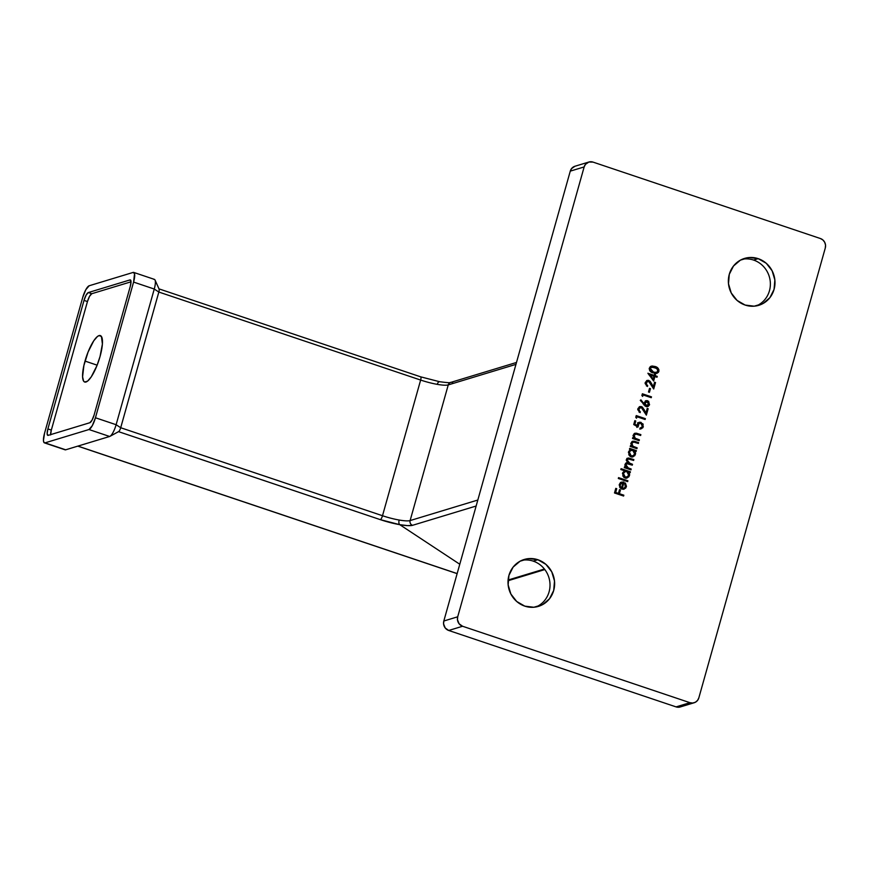 <?xml version="1.0" encoding="UTF-8"?>
<svg xmlns="http://www.w3.org/2000/svg" width="869" height="869" viewBox="0 0 869 869"><rect width="100%" height="100%" fill="white"/><g stroke="black" fill="none" stroke-linecap="round" stroke-linejoin="round"><path stroke-width="1.3" d="M84.999 361.08A24.506 6.518 108.6 0 1 100.326 335.575A24.506 6.518 108.6 0 1 100.044 356.518L96.97 365.577L91.278 376.831L87.595 381.122L84.651 382.012L83.62 381.122L82.588 376.82L83.88 365.567L88.073 352.032L93.765 340.778L97.447 336.488L99.044 335.597L101.423 336.488L102.401 344.015L100.044 356.518A24.506 6.518 108.6 0 1 84.717 382.034A24.506 6.518 108.6 0 1 84.999 361.08L97.132 365.165L84.999 361.08M753.575 260.059A24.506 23.213 -106.9 0 1 770.325 282.403A24.506 23.213 -106.9 0 1 756.432 305.888A24.506 23.213 73.1 0 0 770.325 282.403A24.506 23.213 73.1 0 0 753.575 260.059L758.202 258.658A24.506 23.213 -106.9 0 1 774.996 282.273A24.506 23.213 -106.9 0 1 758.789 305.312A24.506 23.213 -106.9 0 1 745.157 305.062L737.075 300.424L731.231 292.951L728.494 283.783L729.287 274.332L733.49 266.023L740.453 260.124L749.132 257.539L758.202 258.658L766.273 263.296L772.117 270.77L774.855 279.937L774.062 289.388L769.869 297.698L762.895 303.596L754.216 306.181L745.157 305.062A24.506 23.213 -106.9 0 1 728.352 281.447A24.506 23.213 -106.9 0 1 744.559 258.408A24.506 23.213 -106.9 0 1 758.202 258.658L753.575 260.059A24.506 23.213 73.1 0 0 742.289 259.244A24.506 23.213 -106.9 0 1 753.575 260.059M533.218 561.124A24.506 23.213 -106.9 0 1 549.968 583.479A24.506 23.213 -106.9 0 1 536.075 606.953A24.506 23.213 73.1 0 0 549.968 583.468A24.506 23.213 73.1 0 0 533.218 561.124L537.846 559.723A24.506 23.213 -106.9 0 1 554.639 583.338A24.506 23.213 -106.9 0 1 538.432 606.377A24.506 23.213 -106.9 0 1 524.8 606.138L516.718 601.489L510.874 594.016L508.137 584.859L508.93 575.397L513.123 567.099L520.096 561.2L528.776 558.604L537.846 559.723L545.917 564.372L551.761 571.845L554.498 581.003L553.705 590.453L549.512 598.763L542.538 604.661L533.859 607.246L524.8 606.138A24.506 23.213 -106.9 0 1 507.996 582.512A24.506 23.213 -106.9 0 1 524.203 559.484A24.506 23.213 -106.9 0 1 537.846 559.723L533.218 561.124A24.506 23.213 73.1 0 0 521.932 560.309A24.506 23.213 -106.9 0 1 533.218 561.124M575.006 166.229L571.563 168.586L570.27 171.139L584.153 166.935L570.27 171.139L443.82 621.009L457.702 616.794L584.153 166.935A7.539 7.137 -106.9 0 1 593.049 162.112L820.412 238.53L593.049 162.112L588.889 162.025L585.445 164.371L584.153 166.935L457.702 616.794L457.463 619.706L459.093 623.768L462.58 626.256L689.943 702.684L692.734 703.021L695.406 702.228L697.546 700.414L698.839 697.861L825.289 247.991L825.539 245.08L824.692 242.266L822.889 239.963L820.412 238.53A7.539 7.137 -106.9 0 1 825.289 247.991L698.839 697.861A7.539 7.137 -106.9 0 1 689.943 702.684L676.06 706.888L448.708 630.47L462.58 626.256L689.943 702.684L676.06 706.888L680.231 706.975L683.664 704.629M654.9 376.527L653.64 381.002L647.894 373.236L654.205 375.365L654.509 374.267L655.443 374.582L655.139 375.68L657.246 376.386L657.007 377.233L654.9 376.527L657.007 377.233L657.246 376.386L655.139 375.68L655.443 374.582L654.509 374.267L654.205 375.365L647.894 373.236L653.64 381.002L654.9 376.527L653.781 376.864L654.9 376.527M641.311 407.485L639.812 407.659L638.834 409.125L640.138 412.656L637.846 409.82L639.302 406.779L642.387 407.083L645.982 412.797L647.22 408.408L648.155 408.712L646.351 415.132L641.311 407.485L646.351 415.132L648.155 408.712L647.22 408.408L645.982 412.797L641.474 406.605L639.812 406.573L637.965 408.549L640.138 412.656L638.889 408.908L637.846 409.223L641.311 407.485L639.106 407.8M636.944 416.751L636.532 418.195L635.76 417.326L636.249 415.588L645.363 418.652L645.124 419.499L636.944 416.751L645.124 419.499L645.363 418.652L636.249 415.588L635.76 417.326L636.532 418.195L636.944 416.751L635.826 417.087L636.944 416.751M638.009 427.048L633.729 424.55L634.815 420.672L635.75 420.987L634.848 424.202L637.107 425.517L637.781 423.236L639.866 422.182L643.103 424.072L642.864 427.744L639.964 428.765L642.104 427.059L642.506 425.408L641.224 423.399L639.106 423.366L638.009 427.048L638.128 424.811L639.551 423.16L640.779 423.203L642.419 426.386L639.964 428.765L641.474 428.71L643.342 426.744L641.05 422.367L639.16 422.291L637.107 425.517L634.848 424.202L635.75 420.987L634.815 420.672L633.729 424.55L634.848 424.202L633.729 424.539L638.009 427.048M639.399 439.844L639.16 440.692L632.502 438.454L632.741 437.607L633.946 438.009L633.229 435.727L634.098 433.707L636.249 433.164L640.866 434.63L640.627 435.488L635.641 434.011L634.142 435.358L635.076 438.182L639.399 439.844L635.239 438.302L634.142 435.358L635.956 434.022L640.627 435.488L640.866 434.63L634.967 433.197L633.36 434.934L633.946 438.009L632.741 437.607L632.502 438.454L639.16 440.692L639.399 439.844L638.248 440.192L639.399 439.844M637.151 447.839L636.923 448.686L630.253 446.449L630.492 445.601L631.698 446.003L630.981 443.722L631.85 441.702L634.001 441.159L638.617 442.625L638.378 443.472L633.392 442.006L631.893 443.353L632.828 446.177L637.151 447.839L633.001 446.297L631.893 443.353L633.707 442.017L638.378 443.472L638.617 442.625L632.719 441.191L631.122 442.929L631.698 446.003L630.492 445.601L630.253 446.449L636.923 448.686L637.151 447.839L635.999 448.187L637.151 447.839M630.709 449.642L629.471 449.23L629.71 448.382L636.369 450.62L636.13 451.467L634.978 451.087L635.608 453.499L634.815 455.628L632.393 456.953L630.318 456.475L628.852 454.867L628.874 451.207L630.709 449.642L628.569 451.989L630.981 456.768L633.066 456.822L635.456 454.324L634.978 451.087L636.13 451.467L636.369 450.62L629.71 448.382L629.471 449.23L630.709 449.642M627.896 480.774L627.657 481.622L618.315 478.482L618.543 477.635L627.896 480.774L618.543 477.635L618.315 478.482L627.657 481.622L627.896 480.774L626.745 481.133L627.896 480.774M622.323 488.313L624.268 488.182L625.3 487.107L624.8 483.609L625.387 482.99L626.451 486.292L625.723 488.074L623.312 489.301L619.934 487.574L619.749 483.685L621.172 482.273L623.431 481.98L624.061 482.143L622.323 488.313L624.061 482.143L621.541 482.11L619.445 484.457L619.934 487.574L621.932 489.117L624.127 489.149L626.332 486.792L625.387 482.99L624.8 483.609L625.484 486.618L623.844 488.356L622.323 488.313M623.844 495.189L623.605 496.036L614.492 492.973L615.784 488.367L616.718 488.682L615.665 492.441L618.467 493.386L619.521 489.627L620.455 489.942L619.401 493.701L623.844 495.189L619.401 493.701L620.455 489.942L619.521 489.627L618.467 493.386L615.665 492.441L616.718 488.682L615.784 488.367L614.492 492.973L623.605 496.036L623.844 495.189L622.693 495.536L623.844 495.189M624.811 470.857L620.824 469.521L621.063 468.673L630.416 471.813L630.177 472.66L629.026 472.28L629.656 474.702L628.863 476.82L626.43 478.146L624.366 477.668L622.888 476.06L622.932 472.399L624.811 470.857L622.617 473.181L625.028 477.961L627.103 478.015L629.504 475.528L629.026 472.28L630.177 472.66L630.416 471.813L621.063 468.673L620.824 469.521L624.811 470.857M625.984 463.068L627.32 462.721L625.093 464.372L625.691 467.185L624.344 467.468L625.691 467.185L624.539 466.794L624.3 467.641L630.959 469.879L631.198 469.032L627.244 468.434L628.396 468.087L625.68 467.728L630.047 469.379L631.198 469.032L630.959 469.879L624.3 467.641L624.539 466.794L625.691 467.185L624.974 465.523L625.408 463.677L627.32 462.721L626.419 459.647L628.548 458.006L633.859 459.582L633.62 460.429L628.548 458.886L627.201 460.07L627.809 462.351L632.523 464.307L632.284 465.154L627.353 463.633L625.865 464.796L626.842 467.37L631.198 469.032L628.396 468.087L625.865 464.796L626.864 463.688L632.284 465.154L632.523 464.307L629.938 463.438L627.201 460.07L628.189 458.941L633.62 460.429L633.859 459.582L627.852 458.093L626.419 459.647L627.32 462.721L626.484 462.829M645.982 406.529L640.268 400.37L640.942 399.881L643.929 403.618L645.461 400.881L648.632 401.293L649.469 404.878L648.187 406.377L646.547 406.659L647.731 406.562L649.567 404.606L647.601 400.718L645.982 400.663L643.929 403.618L640.942 399.881L640.268 400.37L645.982 406.529M643.071 394.95L642.658 396.405L641.887 395.536L642.376 393.787L651.489 396.851L651.25 397.698L643.071 394.95L651.25 397.698L651.489 396.851L642.376 393.787L641.887 395.536L642.658 396.405L643.071 394.95L641.952 395.286L643.071 394.95M650.457 388.682L649.436 392.31L648.502 392.006L649.523 388.367L650.457 388.682L649.523 388.367L648.502 392.006L649.436 392.31L650.457 388.682L649.339 389.019L650.457 388.682M648.665 381.317L647.166 381.502L646.188 382.968L647.492 386.488L645.2 383.663L646.655 380.622L648.285 380.318L650.121 381.274L653.336 386.64L654.574 382.241L655.508 382.556L653.705 388.975L648.665 381.317L653.705 388.975L655.508 382.556L654.574 382.241L653.336 386.64L648.828 380.448L647.166 380.416L645.319 382.393L647.492 386.488L646.243 382.751L645.2 383.066L648.665 381.317L646.46 381.643M650.729 366.381L655.041 366.49L657.333 367.598L658.898 369.64L658.496 372.236L656.964 373.312L654.618 373.301L649.654 370.542L649.241 368.565L650.218 366.718L652.152 366.001L655.041 366.49L651.261 366.164L649.328 368.141C649.262 370.737 650.566 372.323 653.227 372.91L657.018 373.29L658.908 371.367L656.41 373.42M588.856 162.036L574.974 166.24A7.539 7.137 73.1 0 0 570.27 171.139L443.82 621.009L443.581 623.92L445.221 627.972L448.708 630.47L676.06 706.888A7.539 7.137 73.1 0 0 680.253 706.964L694.135 702.76M420.487 376.842A3.769 0.999 108.6 0 1 420.694 376.842A3.769 0.999 108.6 0 1 420.639 380.057A22.616 4.052 -164.3 0 0 437.292 384.359A3.769 1.814 -80.1 0 1 439.529 381.708A3.769 1.814 -80.1 0 1 439.91 381.849A3.769 1.814 99.9 0 0 439.529 381.708A3.769 1.814 99.9 0 0 437.292 384.359A22.616 4.052 -164.3 0 0 448.252 384.902A3.769 3.574 -106.9 0 1 450.566 382.469A3.769 3.574 73.1 0 0 448.252 384.902L515.969 364.361L448.252 384.902L410.114 520.574A22.616 4.052 15.7 0 1 399.153 520.031A3.769 1.814 99.9 0 0 399.762 524.67L459.777 564.242L399.762 524.67A3.769 1.814 -80.1 0 1 399.153 520.031A22.616 4.052 15.7 0 1 382.501 515.73L120.704 427.733L158.831 292.049L420.639 380.057L382.501 515.73L420.639 380.057A22.616 4.052 -164.3 0 0 437.292 384.359A22.616 4.052 -164.3 0 0 448.252 384.902L410.114 520.574L477.831 500.033L410.114 520.574A22.616 4.052 15.7 0 1 399.153 520.031A22.616 4.052 15.7 0 1 382.501 515.73L120.704 427.733A3.769 0.999 108.6 0 1 118.542 431.654L380.34 519.651L399.762 524.67A26.385 4.736 -164.3 0 0 412.558 525.311L407.615 525.626L399.762 524.67A26.385 4.736 -164.3 0 1 380.34 519.651A3.769 0.999 -71.4 0 0 382.501 515.73A3.769 0.999 108.6 0 1 380.34 519.651L118.553 431.654A3.769 0.999 -71.4 0 0 118.651 431.6A3.769 0.999 -71.4 0 0 120.704 427.733L116.12 424.713L154.258 289.04L133.587 282.088L95.449 417.761L116.12 424.713L95.449 417.761L133.587 282.088L134.554 273.648L133.131 272.431L89.181 285.76L133.131 272.431A11.308 3.009 108.6 0 1 133.728 272.421A11.308 3.009 108.6 0 1 133.587 282.088L154.258 289.04A11.308 3.009 -71.4 0 0 154.389 279.373L133.728 272.421M508.083 580.036L544.396 569.021L508.083 580.036M476.147 506.019L412.558 525.311A3.769 3.574 -106.9 0 1 410.114 520.574A3.769 3.574 73.1 0 0 412.558 525.311L476.147 506.019M457.159 573.583L77.917 446.101L457.159 573.583M88.975 429.525L45.025 442.864L65.686 449.805L109.646 436.477L88.975 429.525L92.31 425.647L95.449 417.761A11.308 3.009 108.6 0 1 88.975 429.525L109.646 436.477A11.308 3.009 -71.4 0 0 116.12 424.713L154.258 289.04L158.831 292.049L420.639 380.057A3.769 0.999 -71.4 0 0 420.683 376.842L158.875 288.834A3.769 0.999 108.6 0 1 158.831 292.049A3.769 0.999 -71.4 0 0 159.092 289.062L155.04 280.046A11.308 3.009 108.6 0 1 154.258 289.04L158.831 292.049L120.704 427.733L116.12 424.713A11.308 3.009 108.6 0 1 109.972 436.336A11.308 3.009 108.6 0 1 109.646 436.477L65.686 449.805L45.025 442.864L88.975 429.525M44.558 433.197L82.696 297.524L44.558 433.197L43.45 440.464L43.928 442.451L45.025 442.864A11.308 3.009 108.6 0 1 44.428 442.864A11.308 3.009 108.6 0 1 44.558 433.197M89.181 285.76L85.846 289.649L82.696 297.524A11.308 3.009 108.6 0 1 89.181 285.76M50.576 434.641A7.539 1.999 -71.4 0 1 51.325 430.09L87.454 301.554A7.539 1.999 -71.4 0 1 91.777 293.711L89.55 296.296L87.454 301.554L84.011 300.392A7.539 1.999 108.6 0 1 88.334 292.549L91.777 293.711L131.023 281.806L91.777 293.711L88.334 292.549L129.97 279.927L131.013 281.513L130.274 286.357L94.145 414.893L92.049 420.151L89.822 422.736L48.186 435.369L47.132 433.772L47.882 428.928L84.011 300.392L86.107 295.145L88.334 292.549L129.97 279.927A7.539 1.999 108.6 0 1 130.361 279.916A7.539 1.999 108.6 0 1 130.274 286.357L94.145 414.893A7.539 1.999 108.6 0 1 89.822 422.736L48.186 435.369A7.539 1.999 108.6 0 1 47.795 435.369A7.539 1.999 108.6 0 1 47.882 428.928L84.011 300.392L87.454 301.554L51.325 430.09L47.882 428.928L51.325 430.09L50.587 434.934M44.428 442.864L65.099 449.816A11.308 3.009 -71.4 0 0 65.686 449.805A11.308 3.009 108.6 0 1 64.632 449.447M615.6 489.03L616.718 488.682L615.6 489.03M614.546 492.777L618.467 493.386L614.546 492.799M619.347 490.279L620.455 489.942L619.347 490.279M618.435 493.396L618.25 494.048L619.401 493.701L618.25 494.048L622.639 495.71L618.25 494.048L618.435 493.396M625.311 487.107L626.332 486.792L625.311 487.107M625.05 487.52L623.551 489.28M620.379 482.469L624.061 482.143L622.845 482.708L620.998 482.306M623.116 488.53L621.172 488.671L621.357 488.009L621.172 488.671L623.844 488.356M625.072 487.487L624.561 488.443M624.572 488.432L623.497 489.301M619.119 485.032L621.389 483.055M620.944 483.121L619.499 484.185M623.008 482.708L621.531 487.954L620.509 488.259L621.531 487.954L620.401 486.673L619.575 486.922L620.401 486.673L620.281 484.685L619.336 484.967L623.008 482.708L621.281 483.164L620.281 484.685L620.401 486.673L621.531 487.954L623.008 482.708L620.803 483.164M618.359 478.308L626.69 481.307L618.359 478.308M620.879 469.347L629.254 472.171L630.416 471.813L629.21 472.334L620.879 469.347M623.985 477.418L627.82 476.603L628.798 474.659L628.211 472.508L629.026 472.28L626.864 471.552L628.689 475.213L626.864 477.124L623.823 477.342M628.439 475.843L629.504 475.528L628.439 475.843M628.265 476.114L626.516 478.135M625.973 478.363L628.341 475.875M625.723 477.472L624.376 477.537M622.476 473.268L624.626 471.748M623.431 473.442L625.267 471.498L626.864 471.552L624.746 471.726L622.497 473.724L623.431 473.442L623.638 475.658L625.267 477.114L623.431 473.442M625.267 471.498L622.725 472.834M624.116 477.461L626.864 477.124M627.32 462.721L625.789 463.09M627.309 458.354L630.242 458.376L629.091 458.723L632.697 459.94L633.859 459.582L632.654 460.103L626.821 458.419M628.189 458.941L626.408 459.712M626.31 460.331L627.201 460.07L626.31 460.331M626.831 462.862L628.776 463.785L629.938 463.438L628.776 463.785L631.372 464.654L632.523 464.307L631.318 464.828L626.647 462.699M626.864 463.688L625.072 464.459M624.974 465.067L625.865 464.796L624.974 465.067M624.887 464.719L625.973 463.981M626.201 460.005L626.842 459.375M629.525 449.056L635.217 450.968L636.369 450.62L635.163 451.141L629.525 449.056M634.185 451.326L634.978 451.087L634.185 451.326M634.392 454.65L635.456 454.324L634.392 454.65M634.229 454.921L632.469 456.942M631.926 457.17L634.305 454.683M629.949 456.225L631.231 455.921L629.395 452.249L628.461 452.532L631.22 450.305L632.817 450.359L634.652 454.02L632.817 455.932L630.34 456.344M628.428 452.076L630.579 450.555M631.22 450.305L628.689 451.641M634.652 454.02L634.468 451.793L633.077 450.457L630.698 450.533L629.591 451.717L629.591 454.465L631.013 455.834L633.338 455.725L634.652 454.02M630.307 446.275L631.698 446.003L630.307 446.275M632.176 441.452L635.217 441.485L634.066 441.832L637.466 442.984L638.617 442.625L637.411 443.147L632.23 441.452M631.828 442.43L633.707 442.017M632.241 442.354L630.742 443.701M630.992 443.624L631.893 443.353L630.992 443.624M631.274 446.134L633.001 446.297L631.839 446.644L633.588 447.383L634.75 447.024L633.588 447.383L635.999 448.187L631.231 446.079M630.981 443.125L631.937 442.397M632.556 438.28L633.946 438.009L632.556 438.28M634.424 433.457L637.466 433.49L636.304 433.848L639.714 434.989L640.866 434.63L639.66 435.163L634.479 433.457M634.077 434.435L635.956 434.022M634.489 434.359L632.98 435.717M633.24 435.63L634.142 435.358L633.24 435.63M633.523 438.139L635.239 438.302L634.088 438.649L635.836 439.388L636.999 439.03L635.836 439.388L638.248 440.192L633.479 438.095M633.631 434.663L634.185 434.402M634.631 421.324L635.75 420.987L634.631 421.324M635.967 425.853L637.107 425.517L635.967 425.853M638.596 422.54L641.05 422.367L639.899 422.725L640.942 423.268L637.553 422.823M642.256 426.798L643.342 426.744L640.877 428.819L642.278 426.712M639.932 428.211L641.094 427.852L640.203 427.917M640.714 427.7L640.116 428.135M639.551 423.16L637.173 424.626M637.118 425.115L638.128 424.811L637.118 425.115M636.977 425.158L636.858 427.396M636.814 426.831L636.912 425.43M637.118 424.735L638.335 423.529M639.877 429.156L640.898 428.808M636.054 416.262L644.201 418.999L645.363 418.652L644.157 419.173L636.054 416.262M639.16 412.123L640.377 411.808L639.019 412.058M639.258 406.811L641.474 406.605L640.323 406.964L641.257 407.463M643.418 409.864L644.211 409.614L643.418 409.864M645.178 413.047L645.982 412.797L645.178 413.047M647.036 409.06L648.155 408.712L647.036 409.06M645.939 412.808L645.645 413.872L645.939 412.808M640.16 407.833L637.737 409.256M639.769 406.833L641.615 407.789M639.769 407.746L637.879 408.875M638.65 408.006L638.074 408.539M643.071 403.879L643.929 403.618L643.071 403.879M645.406 400.913L647.601 400.718L646.449 401.065L648.643 404.248L644.917 405.975M647.036 406.725L648.47 404.661L649.567 404.606L647.123 406.67M647.47 401.641L645.352 400.913M646.058 406.084L647.253 405.725L646.254 405.693L645.004 403.097L647.416 401.576L643.951 403.422L645.004 403.097L645.102 404.672L647.025 405.769L648.307 404.965L648.676 403.042L647.416 401.576L645.265 401.902M643.951 405.019L643.842 403.455L646.254 401.923M643.983 403.064L644.744 402.151M643.799 403.651L643.896 404.911M645.026 406.019L646.254 405.693M642.18 394.461L650.327 397.198L651.489 396.851L650.284 397.372L642.18 394.461M646.514 385.966L647.731 385.64L646.373 385.901M646.612 380.655L648.828 380.448L647.677 380.796L648.611 381.306M650.772 383.696L651.565 383.457L650.772 383.696M652.532 386.879L653.336 386.64L652.532 386.879M654.39 382.892L655.508 382.556L654.39 382.892M653.292 386.651L652.999 387.715L653.292 386.651M647.514 381.676L645.091 383.099M647.123 380.665L648.969 381.621M647.123 381.589L645.222 382.718M646.004 381.849L645.428 382.382M648.415 374.148L653.043 375.712L654.205 375.365L653.043 375.712L648.415 374.148M654.324 374.919L655.443 374.582L654.324 374.919M654.161 375.375L653.977 376.027L655.139 375.68L653.977 376.027L656.084 376.733L657.246 376.386L656.041 376.907L653.977 376.027L654.161 375.375M653.14 379.036L652.869 379.992L653.14 379.036L652.326 379.286L653.173 379.025L650.012 374.876L649.165 375.136L653.966 376.212L653.173 379.025L653.966 376.212L650.012 374.876L653.173 379.025M657.822 371.421L658.908 371.367C658.984 368.749 657.703 367.131 655.041 366.49L653.879 366.848L656.128 367.913M655.813 373.659L657.844 371.291M656.464 373.388L657.029 372.953M656.182 367.945L650.99 366.36M653.064 366.599L652.25 366.425M649.208 368.532L649.664 367.88M655.508 372.747L650.783 371.78M653.466 372.062L650.273 368.423L649.219 368.749L651.652 367.044L656.986 368.467L657.985 371.02L656.562 372.432L652.315 372.41L656.964 372.269L657.952 369.792L654.791 367.337L650.87 367.478L650.338 369.77L653.466 372.062M650.957 371.867L656.562 372.432M651.652 367.044L649.262 368.391M457.702 616.794L443.82 621.009A7.539 7.137 73.1 0 0 448.708 630.47L462.58 626.256A7.539 7.137 -106.9 0 1 457.702 616.794M516.501 362.46L450.598 382.458A3.769 3.574 -106.9 0 1 452.695 382.49M153.802 279.383A11.308 3.009 108.6 0 1 155.04 280.046M632.817 455.932L631.665 456.29M450.598 382.458C449.056 382.186 453.803 383.566 439.562 381.708L420.683 376.842M508.039 580.731L544.82 569.564M457.137 573.649L77.808 446.134M109.972 436.336L118.651 431.6"/></g></svg>
